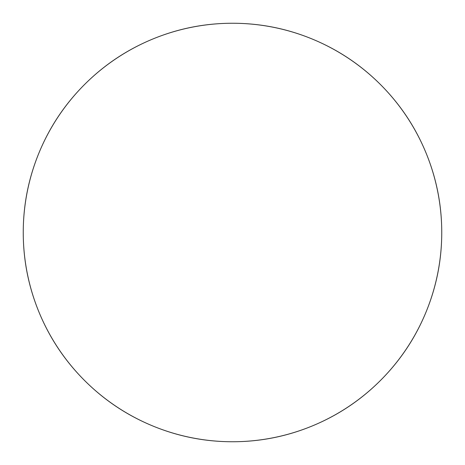 <?xml version="1.0" encoding="UTF-8"?>
<svg xmlns="http://www.w3.org/2000/svg" width="465" height="465" viewBox="0 0 465 465"><rect width="100%" height="100%" fill="white"/><g stroke="black" fill="none" stroke-linecap="round" stroke-linejoin="round"><path stroke-width="0.7" d="M23.25 232.5A209.25 209.25 0 0 1 232.5 23.25A209.25 209.25 0 0 1 441.75 232.5A209.25 209.25 0 0 0 232.5 23.25A209.25 209.25 0 0 0 23.25 232.5A209.25 209.25 0 0 0 232.5 441.75A209.25 209.25 0 0 0 441.75 232.5A209.25 209.25 0 0 1 232.5 441.75A209.25 209.25 0 0 1 23.25 232.5C23.25 260.249 28.557 286.94 39.176 312.579C49.796 338.212 64.92 360.84 84.537 380.463C104.16 400.08 126.788 415.204 152.421 425.824C178.06 436.443 204.751 441.75 232.5 441.75C260.249 441.75 286.94 436.443 312.579 425.824C338.212 415.204 360.84 400.08 380.463 380.463C400.08 360.84 415.204 338.212 425.824 312.579C436.443 286.94 441.75 260.249 441.75 232.5C441.75 204.751 436.443 178.06 425.824 152.421C415.204 126.788 400.08 104.16 380.463 84.537C360.84 64.92 338.212 49.796 312.579 39.176C286.94 28.557 260.249 23.25 232.5 23.25C204.751 23.25 178.06 28.557 152.421 39.176C126.788 49.796 104.16 64.92 84.537 84.537C64.92 104.16 49.796 126.788 39.176 152.421C28.557 178.06 23.25 204.751 23.25 232.5"/></g></svg>
